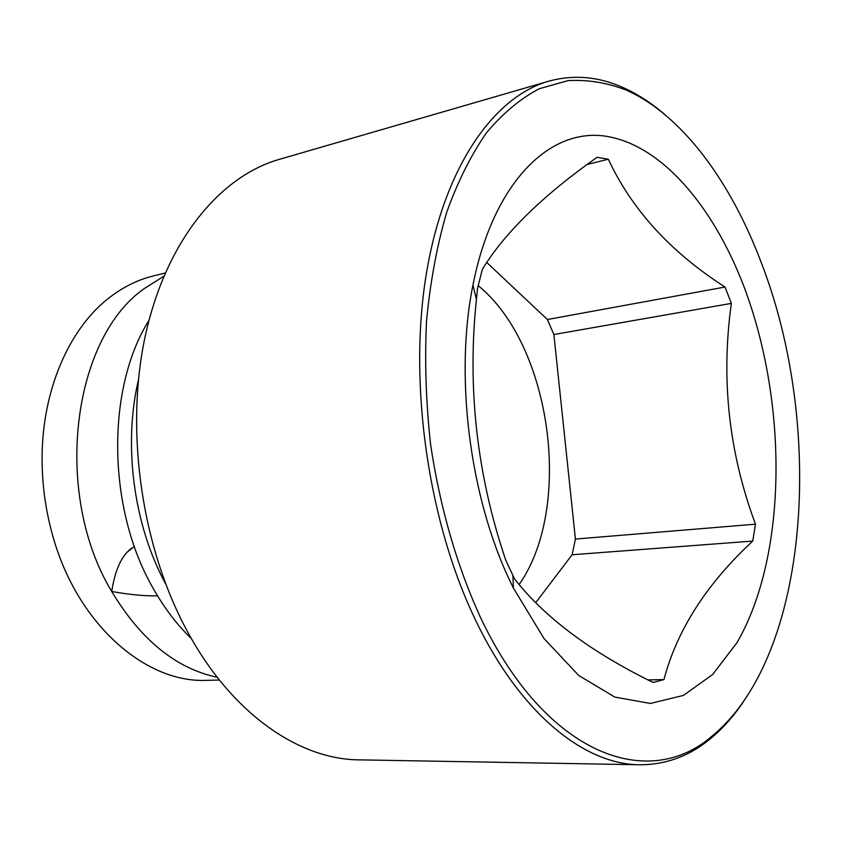 <?xml version="1.0" encoding="UTF-8"?>
<svg xmlns="http://www.w3.org/2000/svg" width="842" height="842" viewBox="0 0 842 842"><rect width="100%" height="100%" fill="white"/><g stroke="black" fill="none" stroke-linecap="round" stroke-linejoin="round"><path stroke-width="1.26" d="M157.57 595.862C144.961 596.136 129.679 594.684 111.723 591.484C114.512 573.381 119.627 560.298 127.089 552.236L134.331 546.395M191.418 638.657C177.03 624.817 164.295 608.061 153.212 588.39C107.081 508.947 106.039 388.436 148.992 320.318M217.247 677.315C175.925 668.443 140.751 639.836 111.723 591.484C52.499 493.507 72.223 338.547 144.266 288.595L163.801 276.25M219.415 680.052L207.227 680.336C144.94 683.588 75.496 622.743 51.857 532.512C45.394 508.536 42.142 484.139 42.1 459.311C41.805 389.92 69.77 327.075 110.607 296.689C124.058 286.554 138.299 279.639 153.339 275.944L165.169 273.029M664.78 114.501C651.476 103.05 637.647 94.104 623.301 87.663C598.567 76.527 573.686 74.38 548.668 81.211L279.218 159.391C219.267 176.557 165.221 242.096 144.887 337.779C124.69 433.346 142.361 551.015 189.261 634.836C233.697 715.121 299.994 759.516 359.239 759.863L639.752 764.757C665.685 764.799 689.135 756.211 710.101 738.992C722.257 729.014 733.256 716.763 743.097 702.217M548.668 81.211C492.917 97.041 442.839 168.674 425.684 277.892C408.623 386.941 428.799 523.892 475.983 621.007C520.703 714.069 584.716 764.631 639.752 764.757M761.368 262.851C730.814 181.693 682.157 115.017 626.269 90.094C607.05 82.695 587.674 79.527 568.129 80.6L539.354 88.705C520.609 98.482 503.032 113.112 486.623 132.594C471.141 154.812 457.816 181.43 446.66 212.426C436.977 245.664 430.273 281.902 426.515 321.128C424.61 361.523 425.978 402.739 430.63 444.755C440.219 508.389 456.995 566.308 480.971 618.502C546.668 756.19 649.045 791.427 712.321 735.866C810.046 655.255 824.802 426.62 761.368 262.851M510.199 581.433C469.604 496.812 454.448 375.637 472.972 284.912C493.212 182.882 548.879 128.468 604.409 136.015C660.296 143.761 712.511 204.89 743.528 285.47C788.112 402.339 787.628 555.141 736.982 642.667L712.627 674.516L683.399 695.429L650.329 703.459L614.807 697.081L578.675 675.431L544.069 638.615L513.357 587.99L510.199 581.433M535.649 602.756L572.128 554.752L575.423 539.059L553.878 334.527L731.361 303.383L725.015 287.038L547.384 319.507L486.729 262.451M731.361 303.383C720.773 379.026 728.814 452.617 755.484 524.177L752.748 541.069C706.575 583.916 676.979 630.09 663.949 679.589L653.118 682.462C591.105 652.129 544.911 617.628 514.557 578.959L505.716 560.098C476.888 474.846 467.121 387.983 476.414 299.52L477.53 288.417L482.371 269.24C504.779 232.718 543.016 195.407 597.094 157.307L608.324 159.222C631.763 209.542 670.664 252.147 725.015 287.038M553.878 334.527L547.384 319.507M663.949 679.589L648.098 679.894M752.748 541.069L572.128 554.752M608.324 159.222L587.39 164.422M519.125 584.58C573.612 506.947 551.499 345.062 478.161 285.606M755.484 524.177L575.423 539.059M165.558 583.769C133.71 525.176 123.016 444.944 138.414 380.058M131.415 548.195L127.089 552.236M626.269 90.094L623.301 87.663M476.414 299.52L472.972 284.912M512.946 575.739L513.357 587.99M712.321 735.866L710.101 738.992"/></g></svg>
